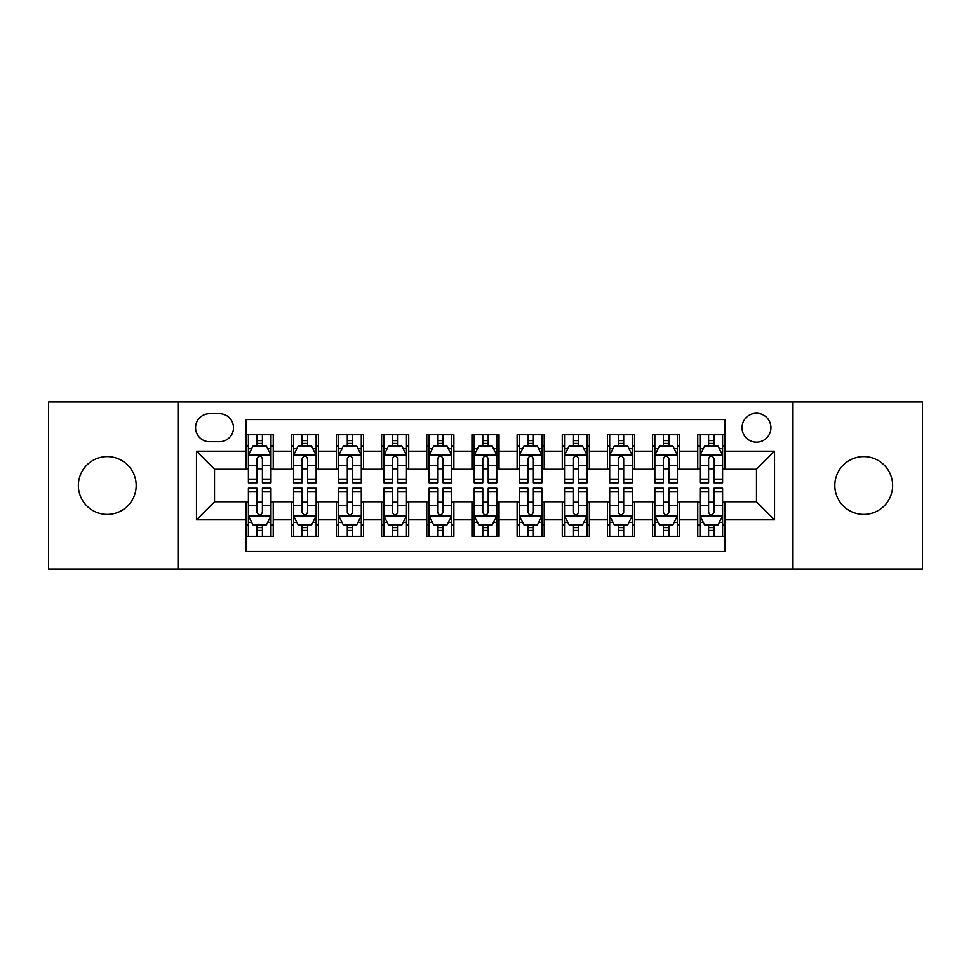 <?xml version="1.0" encoding="UTF-8"?>
<svg xmlns="http://www.w3.org/2000/svg" width="971" height="971" viewBox="0 0 971 971"><rect width="100%" height="100%" fill="white"/><g stroke="black" fill="none" stroke-linecap="round" stroke-linejoin="round"><path stroke-width="1.46" d="M863.741 456.601A28.899 28.899 0 0 0 834.829 485.5A28.899 28.899 0 0 0 863.741 514.399A28.899 28.899 0 0 0 892.64 485.5A28.899 28.899 0 0 0 863.741 456.601M107.259 456.601A28.899 28.899 0 0 0 78.36 485.5A28.899 28.899 0 0 0 107.259 514.399A28.899 28.899 0 0 0 136.171 485.5A28.899 28.899 0 0 0 107.259 456.601M756.482 413.245A14.456 14.456 0 0 0 742.026 427.689A14.456 14.456 0 0 0 756.482 442.145A14.456 14.456 0 0 0 770.925 427.689A14.456 14.456 0 0 0 756.482 413.245M792.603 569.055L922.45 569.055L922.45 401.945L792.603 401.945L792.603 569.055L178.397 569.055L178.397 401.945L48.55 401.945L48.55 569.055L178.397 569.055M724.864 434.692L697.761 434.692L697.761 451.175L679.7 451.175L679.7 469.236L697.761 469.236L697.761 451.175M679.7 451.175L679.7 434.692L652.597 434.692L652.597 451.175L634.536 451.175L634.536 469.236L652.597 469.236L652.597 451.175M634.536 451.175L634.536 434.692L607.445 434.692L607.445 451.175L589.373 451.175L589.373 469.236L607.445 469.236L607.445 451.175M589.373 451.175L589.373 434.692L562.282 434.692L562.282 451.175L544.209 451.175L544.209 469.236L562.282 469.236L562.282 451.175M544.209 451.175L544.209 434.692L517.118 434.692L517.118 451.175L499.045 451.175L499.045 469.236L517.118 469.236L517.118 451.175M499.045 451.175L499.045 434.692L471.955 434.692L471.955 451.175L453.882 451.175L453.882 469.236L471.955 469.236L471.955 451.175M453.882 451.175L453.882 434.692L426.791 434.692L426.791 451.175L408.718 451.175L408.718 469.236L426.791 469.236L426.791 451.175M408.718 451.175L408.718 434.692L381.627 434.692L381.627 451.175L363.555 451.175L363.555 469.236L381.627 469.236L381.627 451.175M363.555 451.175L363.555 434.692L336.464 434.692L336.464 451.175L318.403 451.175L318.403 469.236L336.464 469.236L336.464 451.175M318.403 451.175L318.403 434.692L291.3 434.692L291.3 469.236L273.239 469.236L273.239 434.692L246.136 434.692M246.136 536.308L273.239 536.308L273.239 501.764L291.3 501.764L291.3 536.308L318.403 536.308L318.403 501.764L336.464 501.764L336.464 519.825L318.403 519.825M336.464 519.825L336.464 536.308L363.555 536.308L363.555 501.764L381.627 501.764L381.627 519.825L363.555 519.825M381.627 519.825L381.627 536.308L408.718 536.308L408.718 501.764L426.791 501.764L426.791 519.825L408.718 519.825M426.791 519.825L426.791 536.308L453.882 536.308L453.882 501.764L471.955 501.764L471.955 519.825L453.882 519.825M471.955 519.825L471.955 536.308L499.045 536.308L499.045 501.764L517.118 501.764L517.118 519.825L499.045 519.825M517.118 519.825L517.118 536.308L544.209 536.308L544.209 501.764L562.282 501.764L562.282 519.825L544.209 519.825M562.282 519.825L562.282 536.308L589.373 536.308L589.373 501.764L607.445 501.764L607.445 519.825L589.373 519.825M607.445 519.825L607.445 536.308L634.536 536.308L634.536 501.764L652.597 501.764L652.597 519.825L634.536 519.825M652.597 519.825L652.597 536.308L679.7 536.308L679.7 501.764L697.761 501.764L697.761 519.825L679.7 519.825M209.554 441.696L219.495 441.696A13.995 13.995 0 0 0 233.489 427.689A13.995 13.995 0 0 0 219.495 413.695L209.554 413.695A13.995 13.995 0 0 0 195.559 427.689A13.995 13.995 0 0 0 209.554 441.696M792.603 401.945L178.397 401.945M724.864 451.175L724.864 419.557L246.136 419.557L246.136 469.236L214.518 469.236L214.518 501.764L246.136 501.764L246.136 551.443L724.864 551.443L724.864 501.764L756.482 501.764L756.482 469.236L724.864 469.236L724.864 451.175L774.542 451.175L774.542 519.825L724.864 519.825M246.136 519.825L196.458 519.825L196.458 451.175L246.136 451.175M697.761 519.825L697.761 536.308L724.864 536.308M246.136 445.98L248.394 445.98M256.975 445.98L262.401 445.98M270.982 445.98L273.239 445.98M246.136 468.787L248.394 468.787M256.975 468.787L262.401 468.787M270.982 468.787L273.239 468.787M246.136 502.213L248.394 502.213M256.975 502.213L262.401 502.213M270.982 502.213L273.239 502.213M246.136 525.02L248.394 525.02M256.975 525.02L262.401 525.02M270.982 525.02L273.239 525.02M291.3 468.787L293.558 468.787M302.139 468.787L307.564 468.787M316.145 468.787L318.403 468.787M291.3 445.98L293.558 445.98M302.139 445.98L307.564 445.98M316.145 445.98L318.403 445.98M291.3 502.213L293.558 502.213M302.139 502.213L307.564 502.213M316.145 502.213L318.403 502.213M291.3 525.02L293.558 525.02M302.139 525.02L307.564 525.02M316.145 525.02L318.403 525.02M336.464 502.213L338.721 502.213M347.302 502.213L352.716 502.213M361.297 502.213L363.555 502.213M336.464 525.02L338.721 525.02M347.302 525.02L352.716 525.02M361.297 525.02L363.555 525.02M336.464 445.98L338.721 445.98M347.302 445.98L352.716 445.98M361.297 445.98L363.555 445.98M336.464 468.787L338.721 468.787M347.302 468.787L352.716 468.787M361.297 468.787L363.555 468.787M381.627 502.213L383.885 502.213M392.466 502.213L397.879 502.213M406.461 502.213L408.718 502.213M381.627 525.02L383.885 525.02M392.466 525.02L397.879 525.02M406.461 525.02L408.718 525.02M381.627 445.98L383.885 445.98M392.466 445.98L397.879 445.98M406.461 445.98L408.718 445.98M381.627 468.787L383.885 468.787M392.466 468.787L397.879 468.787M406.461 468.787L408.718 468.787M426.791 502.213L429.048 502.213M437.63 502.213L443.043 502.213M451.624 502.213L453.882 502.213M426.791 525.02L429.048 525.02M437.63 525.02L443.043 525.02M451.624 525.02L453.882 525.02M426.791 445.98L429.048 445.98M437.63 445.98L443.043 445.98M451.624 445.98L453.882 445.98M426.791 468.787L429.048 468.787M437.63 468.787L443.043 468.787M451.624 468.787L453.882 468.787M471.955 502.213L474.212 502.213M482.793 502.213L488.207 502.213M496.788 502.213L499.045 502.213M471.955 525.02L474.212 525.02M482.793 525.02L488.207 525.02M496.788 525.02L499.045 525.02M471.955 445.98L474.212 445.98M482.793 445.98L488.207 445.98M496.788 445.98L499.045 445.98M471.955 468.787L474.212 468.787M482.793 468.787L488.207 468.787M496.788 468.787L499.045 468.787M517.118 502.213L519.376 502.213M527.957 502.213L533.37 502.213M541.952 502.213L544.209 502.213M517.118 525.02L519.376 525.02M527.957 525.02L533.37 525.02M541.952 525.02L544.209 525.02M517.118 445.98L519.376 445.98M527.957 445.98L533.37 445.98M541.952 445.98L544.209 445.98M517.118 468.787L519.376 468.787M527.957 468.787L533.37 468.787M541.952 468.787L544.209 468.787M562.282 502.213L564.539 502.213M573.121 502.213L578.534 502.213M587.115 502.213L589.373 502.213M562.282 525.02L564.539 525.02M573.121 525.02L578.534 525.02M587.115 525.02L589.373 525.02M562.282 445.98L564.539 445.98M573.121 445.98L578.534 445.98M587.115 445.98L589.373 445.98M562.282 468.787L564.539 468.787M573.121 468.787L578.534 468.787M587.115 468.787L589.373 468.787M607.445 502.213L609.703 502.213M618.284 502.213L623.698 502.213M632.279 502.213L634.536 502.213M607.445 525.02L609.703 525.02M618.284 525.02L623.698 525.02M632.279 525.02L634.536 525.02M607.445 445.98L609.703 445.98M618.284 445.98L623.698 445.98M632.279 445.98L634.536 445.98M607.445 468.787L609.703 468.787M618.284 468.787L623.698 468.787M632.279 468.787L634.536 468.787M652.597 502.213L654.855 502.213M663.436 502.213L668.861 502.213M677.442 502.213L679.7 502.213M652.597 525.02L654.855 525.02M663.436 525.02L668.861 525.02M677.442 525.02L679.7 525.02M652.597 445.98L654.855 445.98M663.436 445.98L668.861 445.98M677.442 445.98L679.7 445.98M652.597 468.787L654.855 468.787M663.436 468.787L668.861 468.787M677.442 468.787L679.7 468.787M697.761 502.213L700.018 502.213M708.599 502.213L714.025 502.213M722.606 502.213L724.864 502.213M697.761 525.02L700.018 525.02M708.599 525.02L714.025 525.02M722.606 525.02L724.864 525.02M697.761 445.98L700.018 445.98M708.599 445.98L714.025 445.98M722.606 445.98L724.864 445.98M697.761 468.787L700.018 468.787M708.599 468.787L714.025 468.787M722.606 468.787L724.864 468.787M214.518 469.236L196.458 451.175M214.518 501.764L196.458 519.825M774.542 451.175L756.482 469.236M774.542 519.825L756.482 501.764M262.401 440.567L256.975 440.567M270.982 479.104L262.401 479.104L262.401 482.793L270.982 482.793L270.982 455.241L266.455 446.211L252.909 446.211L248.394 455.241L248.394 482.793L256.975 482.793L256.975 479.104L248.394 479.104M248.394 455.241L248.394 434.692M270.982 455.241L270.982 434.692M256.975 446.211L256.975 434.692M262.401 434.692L262.401 446.211M262.401 479.104L262.401 458.628C260.592 455.144 258.784 455.144 256.975 458.628L256.975 479.104M256.975 530.433L262.401 530.433M248.394 491.896L256.975 491.896L256.975 488.207L248.394 488.207L248.394 515.759L252.909 524.789L266.455 524.789L270.982 515.759L270.982 488.207L262.401 488.207L262.401 491.896L270.982 491.896M270.982 515.759L270.982 536.308M248.394 515.759L248.394 536.308M262.401 524.789L262.401 536.308M256.975 536.308L256.975 524.789M256.975 491.896L256.975 512.372C258.784 515.856 260.592 515.856 262.401 512.372L262.401 491.896M307.564 440.567L302.139 440.567M316.145 479.104L307.564 479.104L307.564 482.793L316.145 482.793L316.145 455.241L311.618 446.211L298.073 446.211L293.558 455.241L293.558 482.793L302.139 482.793L302.139 479.104L293.558 479.104M293.558 455.241L293.558 434.692M316.145 455.241L316.145 434.692M302.139 446.211L302.139 434.692M307.564 434.692L307.564 446.211M307.564 479.104L307.564 458.628C305.756 455.144 303.947 455.144 302.139 458.628L302.139 479.104M352.716 440.567L347.302 440.567M361.297 479.104L352.716 479.104L352.716 482.793L361.297 482.793L361.297 455.241L356.782 446.211L343.236 446.211L338.721 455.241L338.721 482.793L347.302 482.793L347.302 479.104L338.721 479.104M338.721 455.241L338.721 434.692M361.297 455.241L361.297 434.692M347.302 446.211L347.302 434.692M352.716 434.692L352.716 446.211M352.716 479.104L352.716 458.628C350.919 455.144 349.111 455.144 347.302 458.628L347.302 479.104M397.879 440.567L392.466 440.567M406.461 479.104L397.879 479.104L397.879 482.793L406.461 482.793L406.461 455.241L401.945 446.211L388.4 446.211L383.885 455.241L383.885 482.793L392.466 482.793L392.466 479.104L383.885 479.104M383.885 455.241L383.885 434.692M406.461 455.241L406.461 434.692M392.466 446.211L392.466 434.692M397.879 434.692L397.879 446.211M397.879 479.104L397.879 458.628C396.083 455.144 394.275 455.144 392.466 458.628L392.466 479.104M443.043 440.567L437.63 440.567M451.624 479.104L443.043 479.104L443.043 482.793L451.624 482.793L451.624 455.241L447.109 446.211L433.564 446.211L429.048 455.241L429.048 482.793L437.63 482.793L437.63 479.104L429.048 479.104M429.048 455.241L429.048 434.692M451.624 455.241L451.624 434.692M437.63 446.211L437.63 434.692M443.043 434.692L443.043 446.211M443.043 479.104L443.043 458.628C441.247 455.144 439.438 455.144 437.63 458.628L437.63 479.104M302.139 530.433L307.564 530.433M293.558 491.896L302.139 491.896L302.139 488.207L293.558 488.207L293.558 515.759L298.073 524.789L311.618 524.789L316.145 515.759L316.145 488.207L307.564 488.207L307.564 491.896L316.145 491.896M316.145 515.759L316.145 536.308M293.558 515.759L293.558 536.308M307.564 524.789L307.564 536.308M302.139 536.308L302.139 524.789M302.139 491.896L302.139 512.372C303.947 515.856 305.744 515.856 307.564 512.372L307.564 491.896M347.302 530.433L352.716 530.433M338.721 491.896L347.302 491.896L347.302 488.207L338.721 488.207L338.721 515.759L343.236 524.789L356.782 524.789L361.297 515.759L361.297 488.207L352.716 488.207L352.716 491.896L361.297 491.896M361.297 515.759L361.297 536.308M338.721 515.759L338.721 536.308M352.716 524.789L352.716 536.308M347.302 536.308L347.302 524.789M347.302 491.896L347.302 512.372C349.111 515.856 350.907 515.856 352.716 512.372L352.716 491.896M392.466 530.433L397.879 530.433M383.885 491.896L392.466 491.896L392.466 488.207L383.885 488.207L383.885 515.759L388.4 524.789L401.945 524.789L406.461 515.759L406.461 488.207L397.879 488.207L397.879 491.896L406.461 491.896M406.461 515.759L406.461 536.308M383.885 515.759L383.885 536.308M397.879 524.789L397.879 536.308M392.466 536.308L392.466 524.789M392.466 491.896L392.466 512.372C394.275 515.856 396.071 515.856 397.879 512.372L397.879 491.896M437.63 530.433L443.043 530.433M429.048 491.896L437.63 491.896L437.63 488.207L429.048 488.207L429.048 515.759L433.564 524.789L447.109 524.789L451.624 515.759L451.624 488.207L443.043 488.207L443.043 491.896L451.624 491.896M451.624 515.759L451.624 536.308M429.048 515.759L429.048 536.308M443.043 524.789L443.043 536.308M437.63 536.308L437.63 524.789M437.63 491.896L437.63 512.372C439.426 515.856 441.235 515.856 443.043 512.372L443.043 491.896M488.207 440.567L482.793 440.567M496.788 479.104L488.207 479.104L488.207 482.793L496.788 482.793L496.788 455.241L492.273 446.211L478.727 446.211L474.212 455.241L474.212 482.793L482.793 482.793L482.793 479.104L474.212 479.104M474.212 455.241L474.212 434.692M496.788 455.241L496.788 434.692M482.793 446.211L482.793 434.692M488.207 434.692L488.207 446.211M488.207 479.104L488.207 458.628C486.41 455.144 484.602 455.144 482.793 458.628L482.793 479.104M482.793 530.433L488.207 530.433M474.212 491.896L482.793 491.896L482.793 488.207L474.212 488.207L474.212 515.759L478.727 524.789L492.273 524.789L496.788 515.759L496.788 488.207L488.207 488.207L488.207 491.896L496.788 491.896M496.788 515.759L496.788 536.308M474.212 515.759L474.212 536.308M488.207 524.789L488.207 536.308M482.793 536.308L482.793 524.789M482.793 491.896L482.793 512.372C484.59 515.856 486.398 515.856 488.207 512.372L488.207 491.896M533.37 440.567L527.957 440.567M541.952 479.104L533.37 479.104L533.37 482.793L541.952 482.793L541.952 455.241L537.436 446.211L523.891 446.211L519.376 455.241L519.376 482.793L527.957 482.793L527.957 479.104L519.376 479.104M519.376 455.241L519.376 434.692M541.952 455.241L541.952 434.692M527.957 446.211L527.957 434.692M533.37 434.692L533.37 446.211M533.37 479.104L533.37 458.628C531.574 455.144 529.765 455.144 527.957 458.628L527.957 479.104M527.957 530.433L533.37 530.433M519.376 491.896L527.957 491.896L527.957 488.207L519.376 488.207L519.376 515.759L523.891 524.789L537.436 524.789L541.952 515.759L541.952 488.207L533.37 488.207L533.37 491.896L541.952 491.896M541.952 515.759L541.952 536.308M519.376 515.759L519.376 536.308M533.37 524.789L533.37 536.308M527.957 536.308L527.957 524.789M527.957 491.896L527.957 512.372C529.753 515.856 531.562 515.856 533.37 512.372L533.37 491.896M578.534 440.567L573.121 440.567M587.115 479.104L578.534 479.104L578.534 482.793L587.115 482.793L587.115 455.241L582.6 446.211L569.055 446.211L564.539 455.241L564.539 482.793L573.121 482.793L573.121 479.104L564.539 479.104M564.539 455.241L564.539 434.692M587.115 455.241L587.115 434.692M573.121 446.211L573.121 434.692M578.534 434.692L578.534 446.211M578.534 479.104L578.534 458.628C576.725 455.144 574.929 455.144 573.121 458.628L573.121 479.104M573.121 530.433L578.534 530.433M564.539 491.896L573.121 491.896L573.121 488.207L564.539 488.207L564.539 515.759L569.055 524.789L582.6 524.789L587.115 515.759L587.115 488.207L578.534 488.207L578.534 491.896L587.115 491.896M587.115 515.759L587.115 536.308M564.539 515.759L564.539 536.308M578.534 524.789L578.534 536.308M573.121 536.308L573.121 524.789M573.121 491.896L573.121 512.372C574.917 515.856 576.725 515.856 578.534 512.372L578.534 491.896M623.698 440.567L618.284 440.567M632.279 479.104L623.698 479.104L623.698 482.793L632.279 482.793L632.279 455.241L627.764 446.211L614.218 446.211L609.703 455.241L609.703 482.793L618.284 482.793L618.284 479.104L609.703 479.104M609.703 455.241L609.703 434.692M632.279 455.241L632.279 434.692M618.284 446.211L618.284 434.692M623.698 434.692L623.698 446.211M623.698 479.104L623.698 458.628C621.889 455.144 620.093 455.144 618.284 458.628L618.284 479.104M618.284 530.433L623.698 530.433M609.703 491.896L618.284 491.896L618.284 488.207L609.703 488.207L609.703 515.759L614.218 524.789L627.764 524.789L632.279 515.759L632.279 488.207L623.698 488.207L623.698 491.896L632.279 491.896M632.279 515.759L632.279 536.308M609.703 515.759L609.703 536.308M623.698 524.789L623.698 536.308M618.284 536.308L618.284 524.789M618.284 491.896L618.284 512.372C620.081 515.856 621.889 515.856 623.698 512.372L623.698 491.896M668.861 440.567L663.436 440.567M677.442 479.104L668.861 479.104L668.861 482.793L677.442 482.793L677.442 455.241L672.927 446.211L659.382 446.211L654.855 455.241L654.855 482.793L663.436 482.793L663.436 479.104L654.855 479.104M654.855 455.241L654.855 434.692M677.442 455.241L677.442 434.692M663.436 446.211L663.436 434.692M668.861 434.692L668.861 446.211M668.861 479.104L668.861 458.628C667.053 455.144 665.256 455.144 663.436 458.628L663.436 479.104M714.025 440.567L708.599 440.567M722.606 479.104L714.025 479.104L714.025 482.793L722.606 482.793L722.606 455.241L718.091 446.211L704.545 446.211L700.018 455.241L700.018 482.793L708.599 482.793L708.599 479.104L700.018 479.104M700.018 455.241L700.018 434.692M722.606 455.241L722.606 434.692M708.599 446.211L708.599 434.692M714.025 434.692L714.025 446.211M714.025 479.104L714.025 458.628C712.216 455.144 710.408 455.144 708.599 458.628L708.599 479.104M663.436 530.433L668.861 530.433M654.855 491.896L663.436 491.896L663.436 488.207L654.855 488.207L654.855 515.759L659.382 524.789L672.927 524.789L677.442 515.759L677.442 488.207L668.861 488.207L668.861 491.896L677.442 491.896M677.442 515.759L677.442 536.308M654.855 515.759L654.855 536.308M668.861 524.789L668.861 536.308M663.436 536.308L663.436 524.789M663.436 491.896L663.436 512.372C665.244 515.856 667.053 515.856 668.861 512.372L668.861 491.896M708.599 530.433L714.025 530.433M700.018 491.896L708.599 491.896L708.599 488.207L700.018 488.207L700.018 515.759L704.545 524.789L718.091 524.789L722.606 515.759L722.606 488.207L714.025 488.207L714.025 491.896L722.606 491.896M722.606 515.759L722.606 536.308M700.018 515.759L700.018 536.308M714.025 524.789L714.025 536.308M708.599 536.308L708.599 524.789M708.599 491.896L708.599 512.372C710.408 515.856 712.216 515.856 714.025 512.372L714.025 491.896M291.3 519.825L273.239 519.825M291.3 451.175L273.239 451.175M270.86 455.011L248.503 455.011M248.394 448.699L251.671 448.699M267.705 448.699L270.982 448.699M256.975 465.704L248.394 465.704M270.982 465.704L262.401 465.704M262.401 443.431L256.975 443.431M248.503 515.989L270.86 515.989M270.982 522.301L267.705 522.301M251.671 522.301L248.394 522.301M262.401 505.296L270.982 505.296M248.394 505.296L256.975 505.296M256.975 527.569L262.401 527.569M316.024 455.011L293.667 455.011M293.558 448.699L296.835 448.699M312.868 448.699L316.145 448.699M302.139 465.704L293.558 465.704M316.145 465.704L307.564 465.704M307.564 443.431L302.139 443.431M361.188 455.011L338.83 455.011M338.721 448.699L341.998 448.699M358.032 448.699L361.297 448.699M347.302 465.704L338.721 465.704M361.297 465.704L352.716 465.704M352.716 443.431L347.302 443.431M406.351 455.011L383.994 455.011M383.885 448.699L387.162 448.699M403.196 448.699L406.461 448.699M392.466 465.704L383.885 465.704M406.461 465.704L397.879 465.704M397.879 443.431L392.466 443.431M451.515 455.011L429.158 455.011M429.048 448.699L432.326 448.699M448.359 448.699L451.624 448.699M437.63 465.704L429.048 465.704M451.624 465.704L443.043 465.704M443.043 443.431L437.63 443.431M293.667 515.989L316.024 515.989M316.145 522.301L312.868 522.301M296.835 522.301L293.558 522.301M307.564 505.296L316.145 505.296M293.558 505.296L302.139 505.296M302.139 527.569L307.564 527.569M338.83 515.989L361.188 515.989M361.297 522.301L358.032 522.301M341.998 522.301L338.721 522.301M352.716 505.296L361.297 505.296M338.721 505.296L347.302 505.296M347.302 527.569L352.716 527.569M383.994 515.989L406.351 515.989M406.461 522.301L403.196 522.301M387.162 522.301L383.885 522.301M397.879 505.296L406.461 505.296M383.885 505.296L392.466 505.296M392.466 527.569L397.879 527.569M429.158 515.989L451.515 515.989M451.624 522.301L448.359 522.301M432.326 522.301L429.048 522.301M443.043 505.296L451.624 505.296M429.048 505.296L437.63 505.296M437.63 527.569L443.043 527.569M496.679 455.011L474.321 455.011M474.212 448.699L477.477 448.699M493.523 448.699L496.788 448.699M482.793 465.704L474.212 465.704M496.788 465.704L488.207 465.704M488.207 443.431L482.793 443.431M474.321 515.989L496.679 515.989M496.788 522.301L493.523 522.301M477.477 522.301L474.212 522.301M488.207 505.296L496.788 505.296M474.212 505.296L482.793 505.296M482.793 527.569L488.207 527.569M541.842 455.011L519.485 455.011M519.376 448.699L522.641 448.699M538.674 448.699L541.952 448.699M527.957 465.704L519.376 465.704M541.952 465.704L533.37 465.704M533.37 443.431L527.957 443.431M519.485 515.989L541.842 515.989M541.952 522.301L538.674 522.301M522.641 522.301L519.376 522.301M533.37 505.296L541.952 505.296M519.376 505.296L527.957 505.296M527.957 527.569L533.37 527.569M587.006 455.011L564.649 455.011M564.539 448.699L567.804 448.699M583.838 448.699L587.115 448.699M573.121 465.704L564.539 465.704M587.115 465.704L578.534 465.704M578.534 443.431L573.121 443.431M564.649 515.989L587.006 515.989M587.115 522.301L583.838 522.301M567.804 522.301L564.539 522.301M578.534 505.296L587.115 505.296M564.539 505.296L573.121 505.296M573.121 527.569L578.534 527.569M632.17 455.011L609.812 455.011M609.703 448.699L612.968 448.699M629.002 448.699L632.279 448.699M618.284 465.704L609.703 465.704M632.279 465.704L623.698 465.704M623.698 443.431L618.284 443.431M609.812 515.989L632.17 515.989M632.279 522.301L629.002 522.301M612.968 522.301L609.703 522.301M623.698 505.296L632.279 505.296M609.703 505.296L618.284 505.296M618.284 527.569L623.698 527.569M677.333 455.011L654.976 455.011M654.855 448.699L658.132 448.699M674.165 448.699L677.442 448.699M663.436 465.704L654.855 465.704M677.442 465.704L668.861 465.704M668.861 443.431L663.436 443.431M722.497 455.011L700.14 455.011M700.018 448.699L703.295 448.699M719.329 448.699L722.606 448.699M708.599 465.704L700.018 465.704M722.606 465.704L714.025 465.704M714.025 443.431L708.599 443.431M654.976 515.989L677.333 515.989M677.442 522.301L674.165 522.301M658.132 522.301L654.855 522.301M668.861 505.296L677.442 505.296M654.855 505.296L663.436 505.296M663.436 527.569L668.861 527.569M700.14 515.989L722.497 515.989M722.606 522.301L719.329 522.301M703.295 522.301L700.018 522.301M714.025 505.296L722.606 505.296M700.018 505.296L708.599 505.296M708.599 527.569L714.025 527.569"/></g></svg>
